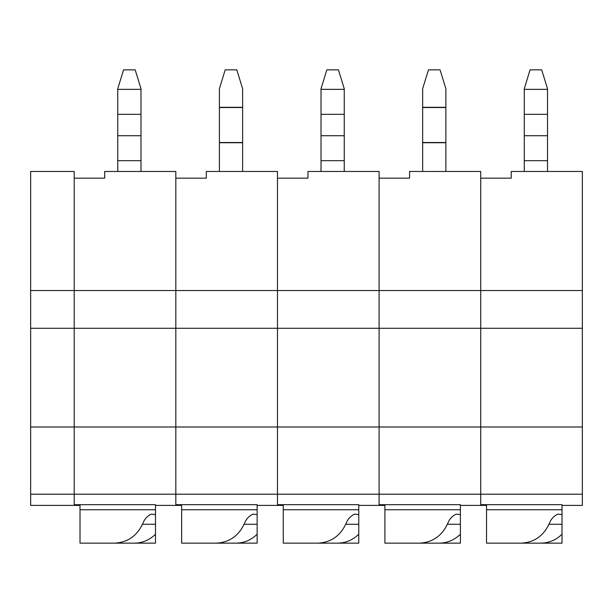 <?xml version="1.0" encoding="UTF-8"?>
<svg xmlns="http://www.w3.org/2000/svg" width="613" height="613" viewBox="0 0 613 613"><rect width="100%" height="100%" fill="white"/><g stroke="black" fill="none" stroke-linecap="round" stroke-linejoin="round"><path stroke-width="0.92" d="M283.267 505.403L277.467 505.403L277.467 171.479L206.32 171.479L206.32 178.161L175.831 178.161L175.831 290.531L175.831 171.479L104.693 171.479L104.693 178.161L74.204 178.161L74.204 290.531L74.204 171.479L30.65 171.479L30.65 505.403L74.204 505.403L74.204 290.531L30.65 290.531M277.467 505.403L257.138 505.403L257.138 504.683L175.831 504.683L175.831 290.531L74.204 290.531L74.204 328.277L30.65 328.277M181.64 505.403L175.831 505.403L175.831 290.531L277.467 290.531L277.467 178.161L307.948 178.161L307.948 171.479L379.095 171.479L379.095 290.531L277.467 290.531L277.467 328.277L74.204 328.277L74.204 427L30.65 427M384.903 505.403L358.766 505.403L358.766 504.683L277.467 504.683L277.467 427L74.204 427L74.204 494.201L30.65 494.201M242.618 171.479L242.618 88.724L236.81 69.851L225.193 69.851L219.393 88.724L219.393 171.479M257.138 509.755L257.138 543.149L181.64 543.149L181.64 509.755L257.138 509.755L257.138 505.403M181.64 504.683L181.64 509.755M236.036 543.149C244.112 543.026 251.146 540.053 257.138 534.222M257.138 514.614L252.908 514.115C249.093 515.993 246.426 518.774 244.901 522.452C239.208 535.563 229.645 542.459 216.22 543.149M175.831 505.403L155.51 505.403L155.51 504.683L74.204 504.683L74.204 494.201L379.095 494.201L379.095 178.161L409.584 178.161L409.584 171.479L480.722 171.479L480.722 290.531L480.722 178.161L511.211 178.161L511.211 171.479L582.35 171.479L582.35 290.531L379.095 290.531L379.095 328.277L277.467 328.277L277.467 427L379.095 427L379.095 328.277L480.722 328.277L480.722 290.531L480.722 427L480.722 328.277L582.35 328.277L582.35 290.531M80.012 505.403L74.204 505.403M140.99 160.683L117.757 160.683L117.757 135.718L140.99 135.718L140.99 171.479M135.182 69.851L123.565 69.851L117.757 88.724L117.757 114.324L140.99 114.324L140.99 88.724L135.182 69.851M117.757 135.718L117.757 114.324M140.99 135.718L140.99 114.324M117.757 160.683L117.757 171.479M155.51 505.403L155.51 543.149L89.919 543.149M80.012 504.683L80.012 543.149L114.593 543.149C128.017 542.459 137.58 535.563 143.273 522.452C144.791 518.774 147.465 515.993 151.281 514.115L155.51 514.614M134.408 543.149C142.484 543.026 149.511 540.053 155.51 534.222M80.012 509.755L155.51 509.755M379.095 505.403L379.095 427L480.722 427L480.722 494.201L480.722 427L582.35 427L582.35 328.277M344.245 160.683L321.02 160.683L321.02 135.718L344.245 135.718L344.245 171.479M338.437 69.851L326.829 69.851L321.02 88.724L321.02 114.324L344.245 114.324L344.245 88.724L338.437 69.851M321.02 135.718L321.02 114.324M344.245 135.718L344.245 114.324M321.02 160.683L321.02 171.479M358.766 505.403L358.766 543.149L293.175 543.149M283.267 504.683L283.267 543.149L317.856 543.149C331.273 542.459 340.836 535.563 346.529 522.452C348.054 518.774 350.72 515.993 354.536 514.115L358.766 514.614M337.663 543.149C345.74 543.026 352.774 540.053 358.766 534.222M283.267 509.755L358.766 509.755L283.267 509.755M486.53 505.403L480.722 505.403L480.722 494.201L480.722 504.683L562.021 504.683L562.021 505.403L582.35 505.403L582.35 427M547.509 160.683L524.276 160.683L524.276 135.718L547.509 135.718L547.509 171.479M541.7 69.851L530.084 69.851L524.276 88.724L524.276 114.324L547.509 114.324L547.509 88.724L541.7 69.851M524.276 135.718L524.276 114.324M547.509 135.718L547.509 114.324M524.276 160.683L524.276 171.479M562.021 505.403L562.021 543.149L496.438 543.149M486.53 504.683L486.53 543.149L521.111 543.149C534.536 542.459 544.091 535.563 549.792 522.452C551.309 518.774 553.976 515.993 557.799 514.115L562.021 514.614M540.927 543.149C548.995 543.026 556.029 540.053 562.021 534.222M486.53 509.755L562.021 509.755M480.722 505.403L460.394 505.403L460.394 504.683L379.095 504.683L379.095 494.201L582.35 494.201M445.873 171.479L445.873 88.724L440.073 69.851L428.456 69.851L422.648 88.724L422.648 171.479M460.394 509.755L460.394 543.149L384.903 543.149L384.903 509.755L460.394 509.755L460.394 505.403M384.903 504.683L384.903 509.755M439.291 543.149C447.367 543.026 454.402 540.053 460.394 534.222M460.394 514.614L456.172 514.115C452.348 515.993 449.681 518.774 448.164 522.452C442.463 535.563 432.901 542.459 419.484 543.149M242.618 142.523L219.393 142.523M242.618 142.737L219.393 142.737M242.618 107.52L219.393 107.52M242.618 107.306L219.393 107.306M257.138 524.276L244.15 524.276M117.757 89.36L140.99 89.36M155.51 524.276L142.515 524.276M321.02 89.36L344.245 89.36M358.766 524.276L345.778 524.276M524.276 89.36L547.509 89.36M562.021 524.276L549.033 524.276M445.873 142.523L422.648 142.523M445.873 142.737L422.648 142.737M445.873 107.52L422.648 107.52M445.873 107.306L422.648 107.306M460.394 524.276L447.406 524.276"/></g></svg>
